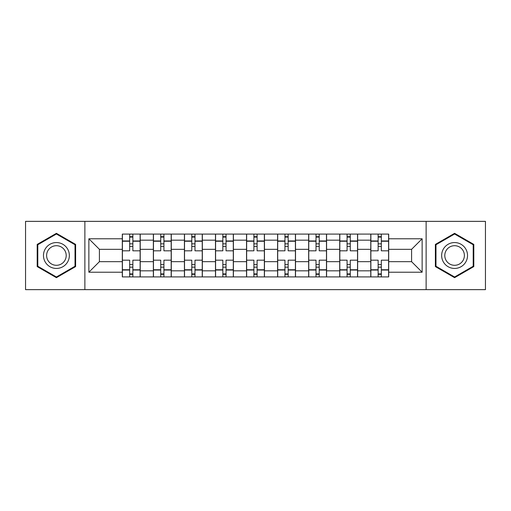 <?xml version="1.0" encoding="UTF-8"?>
<svg xmlns="http://www.w3.org/2000/svg" width="511" height="511" viewBox="0 0 511 511"><rect width="100%" height="100%" fill="white"/><g stroke="black" fill="none" stroke-linecap="round" stroke-linejoin="round"><path stroke-width="0.77" d="M426.123 289.641L485.45 289.641L485.45 221.359L25.55 221.359L25.55 289.641L426.123 289.641L426.123 221.359M153.364 276.905L153.364 240.17L140.225 240.17L140.225 276.905M140.225 240.17L140.225 234.095M153.364 240.17L153.364 234.095M171.287 234.095L171.287 276.905M184.426 276.905L184.426 234.095M202.343 234.095L202.343 276.905M215.482 276.905L215.482 234.095M233.399 234.095L233.399 276.905M246.538 276.905L246.538 234.095M264.462 234.095L264.462 276.905M277.601 276.905L277.601 234.095M295.518 234.095L295.518 276.905M308.657 276.905L308.657 234.095M326.574 234.095L326.574 276.905M339.713 276.905L339.713 234.095M357.636 234.095L357.636 276.905M370.775 276.905L370.775 234.095M370.775 261.67L357.636 261.67M339.713 261.67L326.574 261.67M308.657 261.67L295.518 261.67M277.601 261.67L264.462 261.67M246.538 261.67L233.399 261.67M215.482 261.67L202.343 261.67M184.426 261.67L171.287 261.67M153.364 261.67L140.225 261.67M370.775 249.33L357.636 249.33M339.713 249.33L326.574 249.33M308.657 249.33L295.518 249.33M277.601 249.33L264.462 249.33M246.538 249.33L233.399 249.33M215.482 249.33L202.343 249.33M184.426 249.33L171.287 249.33M153.364 249.33L140.225 249.33M99.415 261.67L122.308 261.67L122.308 249.33L99.415 249.33L99.415 261.67L88.863 272.222L88.863 238.778L122.308 238.778L122.308 249.33M388.692 249.33L388.692 261.67L411.585 261.67L411.585 249.33L388.692 249.33L388.692 234.095L122.308 234.095L122.308 238.778M388.692 238.778L422.137 238.778L422.137 272.222L388.692 272.222L388.692 261.67M122.308 261.67L122.308 276.905L388.692 276.905L388.692 272.222M122.308 272.222L88.863 272.222M84.877 289.641L84.877 221.359M75.622 244.405L56.408 233.316L37.194 244.405L37.194 266.595L56.408 277.684L75.622 266.595L75.622 244.405M473.806 244.405L454.592 233.316L435.378 244.405L435.378 266.595L454.592 277.684L473.806 266.595L473.806 244.405M132.86 273.915L129.673 273.915M129.673 237.085L132.86 237.085M163.916 273.915L160.735 273.915M160.735 237.085L163.916 237.085M194.978 273.915L191.791 273.915M191.791 237.085L194.978 237.085M226.034 273.915L222.847 273.915M222.847 237.085L226.034 237.085M257.09 273.915L253.91 273.915M253.91 237.085L257.09 237.085M288.153 273.915L284.966 273.915M284.966 237.085L288.153 237.085M319.209 273.915L316.022 273.915M316.022 237.085L319.209 237.085M350.265 273.915L347.084 273.915M347.084 237.085L350.265 237.085M381.327 273.915L378.14 273.915M378.14 237.085L381.327 237.085M88.863 238.778L99.415 249.33M411.585 261.67L422.137 272.222M411.585 249.33L422.137 238.778M140.129 276.905L140.129 250.824L132.86 250.824L132.86 234.095M129.673 234.095L129.673 250.824L122.41 250.824L122.41 234.095M140.129 250.824L140.129 234.095M122.41 276.905L122.41 260.176L129.673 260.176L129.673 276.905M132.86 276.905L132.86 260.176L140.129 260.176M129.673 246.443L132.86 246.443M122.41 260.176L122.41 250.824M132.86 264.557L129.673 264.557M132.86 274.311L129.673 274.311M129.673 267.144L132.86 267.144M132.86 243.856L129.673 243.856M129.673 236.689L132.86 236.689M45.204 261.971A12.941 12.941 0 0 0 62.879 266.71A12.941 12.941 0 0 0 67.618 249.029A12.941 12.941 0 0 0 49.937 244.29A12.941 12.941 0 0 0 45.204 261.971M47.925 260.399A9.798 9.798 0 0 0 61.307 263.983A9.798 9.798 0 0 0 64.897 250.601A9.798 9.798 0 0 0 51.509 247.017A9.798 9.798 0 0 0 47.925 260.399M56.408 234.006L75.021 244.75L75.021 266.25L56.408 276.994L37.795 266.25L37.795 244.75L56.408 234.006M443.382 261.971A12.941 12.941 0 0 0 461.063 266.71A12.941 12.941 0 0 0 465.796 249.029A12.941 12.941 0 0 0 448.121 244.29A12.941 12.941 0 0 0 443.382 261.971M446.103 260.399A9.798 9.798 0 0 0 459.491 263.983A9.798 9.798 0 0 0 463.075 250.601A9.798 9.798 0 0 0 449.693 247.017A9.798 9.798 0 0 0 446.103 260.399M454.592 234.006L473.205 244.75L473.205 266.25L454.592 276.994L435.979 266.25L435.979 244.75L454.592 234.006M171.185 276.905L171.185 250.824L163.916 250.824L163.916 234.095M160.735 234.095L160.735 250.824L153.466 250.824L153.466 234.095M171.185 250.824L171.185 234.095M153.466 276.905L153.466 260.176L160.735 260.176L160.735 276.905M163.916 276.905L163.916 260.176L171.185 260.176M160.735 246.443L163.916 246.443M153.466 260.176L153.466 250.824M163.916 264.557L160.735 264.557M163.916 274.311L160.735 274.311M160.735 267.144L163.916 267.144M163.916 243.856L160.735 243.856M160.735 236.689L163.916 236.689M202.241 276.905L202.241 250.824L194.978 250.824L194.978 234.095M191.791 234.095L191.791 250.824L184.522 250.824L184.522 234.095M202.241 250.824L202.241 234.095M184.522 276.905L184.522 260.176L191.791 260.176L191.791 276.905M194.978 276.905L194.978 260.176L202.241 260.176M191.791 246.443L194.978 246.443M184.522 260.176L184.522 250.824M194.978 264.557L191.791 264.557M194.978 274.311L191.791 274.311M191.791 267.144L194.978 267.144M194.978 243.856L191.791 243.856M191.791 236.689L194.978 236.689M233.303 276.905L233.303 250.824L226.034 250.824L226.034 234.095M222.847 234.095L222.847 250.824L215.585 250.824L215.585 234.095M233.303 250.824L233.303 234.095M215.585 276.905L215.585 260.176L222.847 260.176L222.847 276.905M226.034 276.905L226.034 260.176L233.303 260.176M222.847 246.443L226.034 246.443M215.585 260.176L215.585 250.824M226.034 264.557L222.847 264.557M226.034 274.311L222.847 274.311M222.847 267.144L226.034 267.144M226.034 243.856L222.847 243.856M222.847 236.689L226.034 236.689M264.359 276.905L264.359 250.824L257.09 250.824L257.09 234.095M253.91 234.095L253.91 250.824L246.641 250.824L246.641 234.095M264.359 250.824L264.359 234.095M246.641 276.905L246.641 260.176L253.91 260.176L253.91 276.905M257.09 276.905L257.09 260.176L264.359 260.176M253.91 246.443L257.09 246.443M246.641 260.176L246.641 250.824M257.09 264.557L253.91 264.557M257.09 274.311L253.91 274.311M253.91 267.144L257.09 267.144M257.09 243.856L253.91 243.856M253.91 236.689L257.09 236.689M295.415 276.905L295.415 250.824L288.153 250.824L288.153 234.095M284.966 234.095L284.966 250.824L277.697 250.824L277.697 234.095M295.415 250.824L295.415 234.095M277.697 276.905L277.697 260.176L284.966 260.176L284.966 276.905M288.153 276.905L288.153 260.176L295.415 260.176M284.966 246.443L288.153 246.443M277.697 260.176L277.697 250.824M288.153 264.557L284.966 264.557M288.153 274.311L284.966 274.311M284.966 267.144L288.153 267.144M288.153 243.856L284.966 243.856M284.966 236.689L288.153 236.689M326.478 276.905L326.478 250.824L319.209 250.824L319.209 234.095M316.022 234.095L316.022 250.824L308.759 250.824L308.759 234.095M326.478 250.824L326.478 234.095M308.759 276.905L308.759 260.176L316.022 260.176L316.022 276.905M319.209 276.905L319.209 260.176L326.478 260.176M316.022 246.443L319.209 246.443M308.759 260.176L308.759 250.824M319.209 264.557L316.022 264.557M319.209 274.311L316.022 274.311M316.022 267.144L319.209 267.144M319.209 243.856L316.022 243.856M316.022 236.689L319.209 236.689M357.534 276.905L357.534 250.824L350.265 250.824L350.265 234.095M347.084 234.095L347.084 250.824L339.815 250.824L339.815 234.095M357.534 250.824L357.534 234.095M339.815 276.905L339.815 260.176L347.084 260.176L347.084 276.905M350.265 276.905L350.265 260.176L357.534 260.176M347.084 246.443L350.265 246.443M339.815 260.176L339.815 250.824M350.265 264.557L347.084 264.557M350.265 274.311L347.084 274.311M347.084 267.144L350.265 267.144M350.265 243.856L347.084 243.856M347.084 236.689L350.265 236.689M388.59 276.905L388.59 250.824L381.327 250.824L381.327 234.095M378.14 234.095L378.14 250.824L370.871 250.824L370.871 234.095M388.59 250.824L388.59 234.095M370.871 276.905L370.871 260.176L378.14 260.176L378.14 276.905M381.327 276.905L381.327 260.176L388.59 260.176M378.14 246.443L381.327 246.443M370.871 260.176L370.871 250.824M381.327 264.557L378.14 264.557M381.327 274.311L378.14 274.311M378.14 267.144L381.327 267.144M381.327 243.856L378.14 243.856M378.14 236.689L381.327 236.689M339.713 240.17L326.574 240.17M308.657 240.17L295.518 240.17M277.601 240.17L264.462 240.17M246.538 240.17L233.399 240.17M215.482 240.17L202.343 240.17M184.426 240.17L171.287 240.17M370.775 240.17L357.636 240.17M339.713 270.83L326.574 270.83M308.657 270.83L295.518 270.83M277.601 270.83L264.462 270.83M246.538 270.83L233.399 270.83M215.482 270.83L202.343 270.83M184.426 270.83L171.287 270.83M153.364 270.83L140.225 270.83M370.775 270.83L357.636 270.83M140.129 240.968L132.86 240.968M129.673 240.968L122.41 240.968M129.673 241.23L122.41 241.23M129.673 269.77L122.41 269.77M129.673 270.032L122.41 270.032M140.129 270.032L132.86 270.032M140.129 241.23L132.86 241.23M140.129 269.77L132.86 269.77M171.185 240.968L163.916 240.968M160.735 240.968L153.466 240.968M160.735 241.23L153.466 241.23M160.735 269.77L153.466 269.77M160.735 270.032L153.466 270.032M171.185 270.032L163.916 270.032M171.185 241.23L163.916 241.23M171.185 269.77L163.916 269.77M202.241 240.968L194.978 240.968M191.791 240.968L184.522 240.968M191.791 241.23L184.522 241.23M191.791 269.77L184.522 269.77M191.791 270.032L184.522 270.032M202.241 270.032L194.978 270.032M202.241 241.23L194.978 241.23M202.241 269.77L194.978 269.77M233.303 240.968L226.034 240.968M222.847 240.968L215.585 240.968M222.847 241.23L215.585 241.23M222.847 269.77L215.585 269.77M222.847 270.032L215.585 270.032M233.303 270.032L226.034 270.032M233.303 241.23L226.034 241.23M233.303 269.77L226.034 269.77M264.359 240.968L257.09 240.968M253.91 240.968L246.641 240.968M253.91 241.23L246.641 241.23M253.91 269.77L246.641 269.77M253.91 270.032L246.641 270.032M264.359 270.032L257.09 270.032M264.359 241.23L257.09 241.23M264.359 269.77L257.09 269.77M295.415 240.968L288.153 240.968M284.966 240.968L277.697 240.968M284.966 241.23L277.697 241.23M284.966 269.77L277.697 269.77M284.966 270.032L277.697 270.032M295.415 270.032L288.153 270.032M295.415 241.23L288.153 241.23M295.415 269.77L288.153 269.77M326.478 240.968L319.209 240.968M316.022 240.968L308.759 240.968M316.022 241.23L308.759 241.23M316.022 269.77L308.759 269.77M316.022 270.032L308.759 270.032M326.478 270.032L319.209 270.032M326.478 241.23L319.209 241.23M326.478 269.77L319.209 269.77M357.534 240.968L350.265 240.968M347.084 240.968L339.815 240.968M347.084 241.23L339.815 241.23M347.084 269.77L339.815 269.77M347.084 270.032L339.815 270.032M357.534 270.032L350.265 270.032M357.534 241.23L350.265 241.23M357.534 269.77L350.265 269.77M388.59 240.968L381.327 240.968M378.14 240.968L370.871 240.968M378.14 241.23L370.871 241.23M378.14 269.77L370.871 269.77M378.14 270.032L370.871 270.032M388.59 270.032L381.327 270.032M388.59 241.23L381.327 241.23M388.59 269.77L381.327 269.77"/></g></svg>
